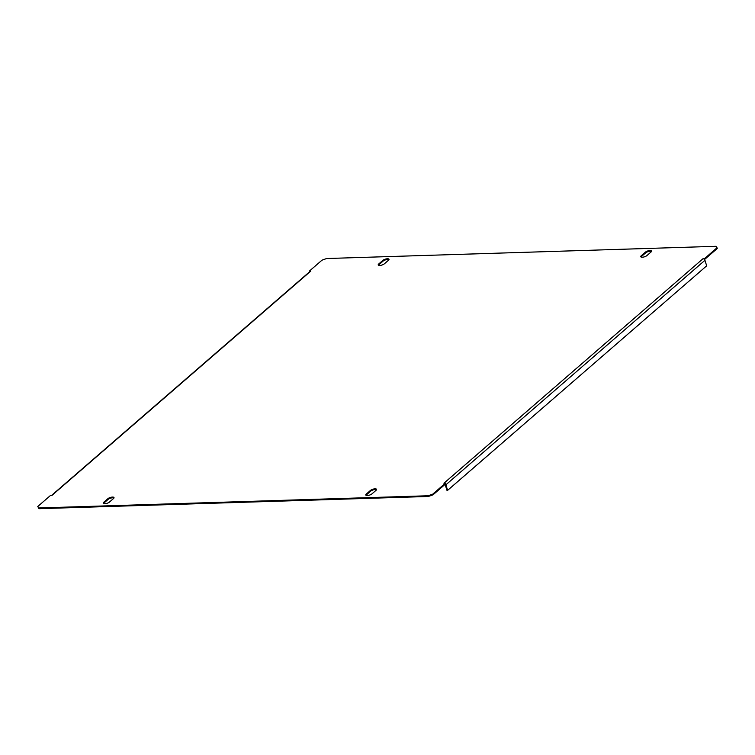 <?xml version="1.0" encoding="UTF-8"?>
<svg xmlns="http://www.w3.org/2000/svg" width="755" height="755" viewBox="0 0 755 755"><rect width="100%" height="100%" fill="white"/><g stroke="black" fill="none" stroke-linecap="round" stroke-linejoin="round"><path stroke-width="1.13" d="M375.027 488.834A3.492 1.217 -17.4 0 0 370.403 490.486L366.288 494.053A3.492 1.217 -17.4 0 0 365.788 495.006A3.492 1.217 -17.4 0 0 368.355 495.403A3.492 1.217 -17.4 0 0 371.941 493.874L376.056 490.306A3.492 1.217 -17.4 0 0 376.556 489.353A3.492 1.217 -17.4 0 0 375.027 488.834M376.509 489.759A3.492 1.217 -17.4 0 0 375.254 489.551A3.492 1.217 -17.4 0 0 370.63 491.203L366.515 494.761A3.492 1.217 -17.4 0 0 366.062 495.308M112.476 497.073A3.492 1.217 -17.4 0 0 107.852 498.725L103.737 502.292A3.492 1.217 -17.4 0 0 103.237 503.245A3.492 1.217 -17.4 0 0 105.804 503.642A3.492 1.217 -17.4 0 0 109.39 502.113L113.505 498.545A3.492 1.217 -17.4 0 0 114.005 497.592A3.492 1.217 -17.4 0 0 112.476 497.073M113.958 497.998A3.492 1.217 -17.4 0 0 112.703 497.79A3.492 1.217 -17.4 0 0 108.069 499.442L103.963 503A3.492 1.217 -17.4 0 0 103.501 503.547M650.008 250.528A3.492 1.217 -17.4 0 0 645.383 252.179L641.269 255.737A3.492 1.217 -17.4 0 0 640.769 256.691A3.492 1.217 -17.4 0 0 643.335 257.096A3.492 1.217 -17.4 0 0 646.931 255.558L651.037 252A3.492 1.217 -17.4 0 0 651.546 251.047A3.492 1.217 -17.4 0 0 650.008 250.528M651.499 251.453A3.492 1.217 -17.4 0 0 650.234 251.245A3.492 1.217 -17.4 0 0 645.61 252.887L641.495 256.455A3.492 1.217 -17.4 0 0 641.042 257.002M387.457 258.767A3.492 1.217 -17.4 0 0 382.832 260.418L378.717 263.976A3.492 1.217 -17.4 0 0 378.217 264.93A3.492 1.217 -17.4 0 0 380.784 265.335A3.492 1.217 -17.4 0 0 384.37 263.797L388.485 260.239A3.492 1.217 -17.4 0 0 388.995 259.286A3.492 1.217 -17.4 0 0 387.457 258.767M388.938 259.692A3.492 1.217 -17.4 0 0 387.683 259.484A3.492 1.217 -17.4 0 0 383.059 261.126L378.944 264.694A3.492 1.217 -17.4 0 0 378.491 265.241M445.384 483.2L443.931 483.238L702.981 258.739L704.434 258.691L717.024 247.782L715.995 246.309L326.613 258.531L321.989 260.173L309.39 271.092L310.843 271.045L51.793 495.544L50.34 495.591L37.75 506.501L38.779 507.973L428.17 495.761L432.794 494.11L445.384 483.2L445.61 483.908L433.011 494.827L428.387 496.469L428.17 495.761M702.981 258.739A1.793 1.312 49.1 0 1 704.415 259.418L704.434 258.691M704.66 259.409L717.25 248.499L717.024 247.782M38.779 507.973L39.005 508.691L428.387 496.469M39.005 508.691L37.75 506.501M432.794 494.11L433.011 494.827M51.397 495.554L310.173 271.29A1.793 1.312 49.1 0 1 310.843 271.045M309.607 271.781L309.39 271.092M704.415 259.418A1.793 1.312 49.1 0 1 704.934 260.305L706.671 265.836L447.621 490.335L446.979 490.354L445.242 484.823A1 0.727 -130.9 0 0 445.025 484.417M447.621 490.335L445.884 484.804A1.793 1.312 -130.9 0 0 445.469 484.03M370.63 491.203L370.403 490.486M108.069 499.442L107.852 498.725M645.61 252.887L645.383 252.179M383.059 261.126L382.832 260.418M378.944 264.694L378.717 263.976M641.495 256.455L641.269 255.737M103.963 503L103.737 502.292M366.515 494.761L366.288 494.053M445.884 484.804L704.934 260.305"/></g></svg>
